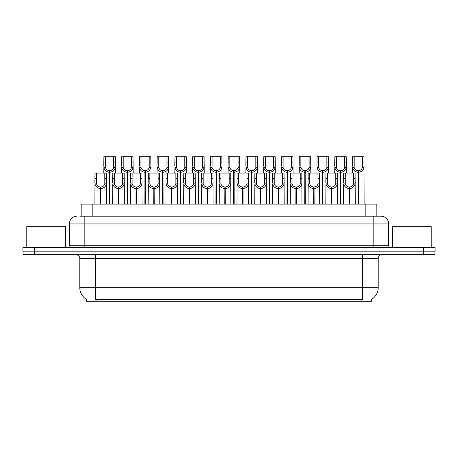 <?xml version="1.0" encoding="UTF-8"?>
<svg xmlns="http://www.w3.org/2000/svg" width="458" height="458" viewBox="0 0 458 458"><rect width="100%" height="100%" fill="white"/><g stroke="black" fill="none" stroke-linecap="round" stroke-linejoin="round"><path stroke-width="0.69" d="M79.829 216.176L84.839 216.176L79.829 216.176L81.152 216.176L81.152 204.131L376.848 204.131L376.848 216.176M371.61 299.337L371.61 301.272L86.39 301.272L86.39 299.337M86.51 299.406A13.603 13.603 0 0 1 79.789 287.676L95.333 287.676L95.333 299.406L362.667 299.406L362.667 287.676L378.211 287.676L378.211 258.53A3.887 3.887 0 0 1 382.098 254.648M79.789 287.676L79.789 258.53C79.984 257.9 79.32 255.003 75.902 254.648M371.49 299.406A13.603 13.603 0 0 0 378.211 287.676M34.711 254.648L434.945 254.648L434.945 251.15L23.055 251.15L23.055 254.648L34.711 254.648L34.711 251.15M434.945 254.648L434.945 251.15M77.07 216.176A7.769 7.769 0 0 0 69.295 223.951L69.295 245.711A1.941 1.941 0 0 1 67.355 247.652M380.93 216.176A7.769 7.769 0 0 1 388.705 223.951L84.839 223.951L84.839 216.176L380.816 216.176M388.705 223.951L388.705 245.711C388.808 246.879 389.455 247.526 390.645 247.652M34.556 247.652L22.9 247.652L22.9 251.15L34.556 251.15L34.556 247.652L423.444 247.652L423.444 251.15L435.1 251.15L435.1 247.652L423.444 247.652M349.156 204.131L349.225 187.036C347.233 186.83 345.916 185.771 345.28 183.87L345.303 173.044L355.122 173.044L355.242 204.131M349.156 188.587C346.259 188.261 344.439 186.687 343.689 183.87L343.58 204.131M343.58 182.479L343.7 173.044L345.303 173.044M349.597 204.131L349.597 187.036C351.595 186.83 352.906 185.771 353.542 183.87L353.524 173.044M349.597 187.036L349.666 204.131M349.225 187.036L349.225 204.131M355.242 182.479L355.133 183.87C354.383 186.687 352.563 188.261 349.666 188.587M358.041 204.131L358.11 170.714C356.112 170.508 354.801 169.454 354.166 167.548L354.183 156.728L364.001 156.728L364.121 204.131M358.041 172.265C355.145 171.939 353.318 170.365 352.574 167.548L352.465 173.044M352.465 166.157L352.586 156.728L354.183 156.728M358.482 204.131L358.482 170.714C360.475 170.508 361.791 169.454 362.421 167.548L362.404 156.728M358.482 170.714L358.551 204.131M358.11 170.714L358.11 204.131M364.121 166.157L364.018 167.548C363.268 170.365 361.448 171.939 358.551 172.265M65.643 247.652L65.643 226.67L26.787 226.67L26.787 247.652M431.213 247.652L431.213 226.67L392.357 226.67L392.357 247.652M331.392 204.131L331.46 187.036C329.462 186.83 328.151 185.771 327.516 183.87L327.533 173.044L337.357 173.044L337.477 204.131M331.392 188.587C328.495 188.261 326.674 186.687 325.924 183.87L325.815 204.131M325.815 182.479L325.936 173.044L327.533 173.044M331.832 204.131L331.832 187.036C333.825 186.83 335.142 185.771 335.777 183.87L335.754 173.044M331.832 187.036L331.901 204.131M331.46 187.036L331.46 204.131M337.477 182.479L337.369 183.87C336.619 186.687 334.798 188.261 331.901 188.587M313.627 204.131L313.696 187.036C311.698 186.83 310.387 185.771 309.751 183.87L309.768 173.044L319.592 173.044L319.707 204.131M313.627 188.587C310.73 188.261 308.904 186.687 308.16 183.87L308.051 204.131M308.051 182.479L308.171 173.044L309.768 173.044M314.068 204.131L314.068 187.036C316.06 186.83 317.377 185.771 318.007 183.87L317.989 173.044M314.068 187.036L314.136 204.131M313.696 187.036L313.696 204.131M319.707 182.479L319.604 183.87C318.854 186.687 317.033 188.261 314.136 188.587M295.862 204.131L295.931 187.036C293.933 186.83 292.622 185.771 291.986 183.87L292.004 173.044L301.822 173.044L301.942 204.131M295.862 188.587C292.965 188.261 291.139 186.687 290.389 183.87L290.286 204.131M290.286 182.479L290.406 173.044L292.004 173.044M296.303 204.131L296.303 187.036C298.295 186.83 299.612 185.771 300.242 183.87L300.225 173.044M296.303 187.036L296.366 204.131M295.931 187.036L295.931 204.131M301.942 182.479L301.839 183.87C301.089 186.687 299.263 188.261 296.366 188.587M278.098 204.131L278.161 187.036C276.168 186.83 274.852 185.771 274.222 183.87L274.239 173.044L284.057 173.044L284.178 204.131M278.098 188.587C275.201 188.261 273.374 186.687 272.625 183.87L272.521 204.131M272.521 182.479L272.642 173.044L274.239 173.044M278.533 204.131L278.533 187.036C280.531 186.83 281.842 185.771 282.477 183.87L282.46 173.044M278.533 187.036L278.601 204.131M278.161 187.036L278.161 204.131M284.178 182.479L284.075 183.87C283.325 186.687 281.498 188.261 278.601 188.587M340.277 204.131L340.34 170.714C338.348 170.508 337.031 169.454 336.401 167.548L336.418 156.728L346.237 156.728L346.357 173.044M340.277 172.265C337.38 171.939 335.554 170.365 334.804 167.548L334.701 173.044M334.701 166.157L334.821 156.728L336.418 156.728M340.718 204.131L340.718 170.714C342.71 170.508 344.027 169.454 344.656 167.548L344.639 156.728M340.718 170.714L340.781 204.131M340.34 170.714L340.34 204.131M346.357 166.157L346.254 167.548C345.504 170.365 343.677 171.939 340.781 172.265M322.506 204.131L322.575 170.714C320.583 170.508 319.266 169.454 318.636 167.548L318.654 156.728L328.472 156.728L328.592 173.044M322.506 172.265C319.61 171.939 317.789 170.365 317.039 167.548L316.936 173.044M316.936 166.157L317.05 156.728L318.654 156.728M322.947 204.131L322.947 170.714C324.945 170.508 326.256 169.454 326.892 167.548L326.875 156.728M322.947 170.714L323.016 204.131M322.575 170.714L322.575 204.131M328.592 166.157L328.483 167.548C327.739 170.365 325.913 171.939 323.016 172.265M304.742 204.131L304.81 170.714C302.818 170.508 301.501 169.454 300.866 167.548L300.889 156.728L310.707 156.728L310.827 173.044M304.742 172.265C301.845 171.939 300.024 170.365 299.274 167.548L299.171 173.044M299.171 166.157L299.286 156.728L300.889 156.728M305.183 204.131L305.183 170.714C307.181 170.508 308.492 169.454 309.127 167.548L309.11 156.728M305.183 170.714L305.251 204.131M304.81 170.714L304.81 204.131M310.827 166.157L310.719 167.548C309.969 170.365 308.148 171.939 305.251 172.265M286.977 204.131L287.046 170.714C285.048 170.508 283.737 169.454 283.101 167.548L283.118 156.728L292.943 156.728L293.063 173.044M286.977 172.265C284.08 171.939 282.26 170.365 281.51 167.548L281.401 173.044M281.401 166.157L281.521 156.728L283.118 156.728M287.418 204.131L287.418 170.714C289.416 170.508 290.727 169.454 291.362 167.548L291.345 156.728M287.418 170.714L287.487 204.131M287.046 170.714L287.046 204.131M293.063 166.157L292.954 167.548C292.204 170.365 290.383 171.939 287.487 172.265M260.327 204.131L260.396 187.036C258.404 186.83 257.087 185.771 256.457 183.87L256.474 173.044L266.293 173.044L266.413 204.131M260.327 188.587C257.43 188.261 255.61 186.687 254.86 183.87L254.757 204.131M254.757 182.479L254.871 173.044L256.474 173.044M260.768 204.131L260.768 187.036C262.766 186.83 264.077 185.771 264.713 183.87L264.695 173.044M260.768 187.036L260.837 204.131M260.396 187.036L260.396 204.131M266.413 182.479L266.304 183.87C265.56 186.687 263.734 188.261 260.837 188.587M242.563 204.131L242.631 187.036C240.639 186.83 239.322 185.771 238.687 183.87L238.71 173.044L248.528 173.044L248.648 204.131M242.563 188.587C239.666 188.261 237.845 186.687 237.095 183.87L236.986 204.131M236.986 182.479L237.107 173.044L238.71 173.044M243.003 204.131L243.003 187.036C245.001 186.83 246.312 185.771 246.948 183.87L246.931 173.044M243.003 187.036L243.072 204.131M242.631 187.036L242.631 204.131M248.648 182.479L248.539 183.87C247.789 186.687 245.969 188.261 243.072 188.587M224.798 204.131L224.867 187.036C222.869 186.83 221.558 185.771 220.922 183.87L220.939 173.044L230.763 173.044L230.884 204.131M224.798 188.587C221.901 188.261 220.08 186.687 219.33 183.87L219.222 204.131M219.222 182.479L219.342 173.044L220.939 173.044M225.239 204.131L225.239 187.036C227.231 186.83 228.548 185.771 229.183 183.87L229.16 173.044M225.239 187.036L225.307 204.131M224.867 187.036L224.867 204.131M230.884 182.479L230.775 183.87C230.025 186.687 228.204 188.261 225.307 188.587M207.033 204.131L207.102 187.036C205.104 186.83 203.793 185.771 203.157 183.87L203.175 173.044L212.999 173.044L213.113 204.131M207.033 188.587C204.136 188.261 202.31 186.687 201.566 183.87L201.457 204.131M201.457 182.479L201.577 173.044L203.175 173.044M207.474 204.131L207.474 187.036C209.466 186.83 210.783 185.771 211.413 183.87L211.396 173.044M207.474 187.036L207.543 204.131M207.102 187.036L207.102 204.131M213.113 182.479L213.01 183.87C212.26 186.687 210.44 188.261 207.543 188.587M269.212 204.131L269.281 170.714C267.283 170.508 265.972 169.454 265.337 167.548L265.354 156.728L275.178 156.728L275.292 173.044M269.212 172.265C266.316 171.939 264.495 170.365 263.745 167.548L263.636 173.044M263.636 166.157L263.756 156.728L265.354 156.728M269.653 204.131L269.653 170.714C271.646 170.508 272.962 169.454 273.598 167.548L273.575 156.728M269.653 170.714L269.722 204.131M269.281 170.714L269.281 204.131M275.292 166.157L275.189 167.548C274.439 170.365 272.619 171.939 269.722 172.265M251.448 204.131L251.516 170.714C249.518 170.508 248.207 169.454 247.572 167.548L247.589 156.728L257.407 156.728L257.528 173.044M251.448 172.265C248.551 171.939 246.725 170.365 245.98 167.548L245.872 173.044M245.872 166.157L245.992 156.728L247.589 156.728M251.889 204.131L251.889 170.714C253.881 170.508 255.198 169.454 255.827 167.548L255.81 156.728M251.889 170.714L251.957 204.131M251.516 170.714L251.516 204.131M257.528 166.157L257.425 167.548C256.675 170.365 254.854 171.939 251.957 172.265M233.683 204.131L233.746 170.714C231.754 170.508 230.437 169.454 229.807 167.548L229.824 156.728L239.643 156.728L239.763 173.044M233.683 172.265C230.786 171.939 228.96 170.365 228.21 167.548L228.107 173.044M228.107 166.157L228.227 156.728L229.824 156.728M234.124 204.131L234.124 170.714C236.116 170.508 237.433 169.454 238.063 167.548L238.046 156.728M234.124 170.714L234.187 204.131M233.746 170.714L233.746 204.131M239.763 166.157L239.66 167.548C238.91 170.365 237.084 171.939 234.187 172.265M215.913 204.131L215.981 170.714C213.989 170.508 212.672 169.454 212.043 167.548L212.06 156.728L221.878 156.728L221.998 173.044M215.913 172.265C213.016 171.939 211.195 170.365 210.445 167.548L210.342 173.044M210.342 166.157L210.457 156.728L212.06 156.728M216.353 204.131L216.353 170.714C218.351 170.508 219.663 169.454 220.298 167.548L220.281 156.728M216.353 170.714L216.422 204.131M215.981 170.714L215.981 204.131M221.998 166.157L221.89 167.548C221.145 170.365 219.319 171.939 216.422 172.265M189.269 204.131L189.337 187.036C187.339 186.83 186.022 185.771 185.393 183.87L185.41 173.044L195.228 173.044L195.348 204.131M189.269 188.587C186.372 188.261 184.545 186.687 183.795 183.87L183.692 204.131M183.692 182.479L183.813 173.044L185.41 173.044M189.709 204.131L189.709 187.036C191.702 186.83 193.018 185.771 193.648 183.87L193.631 173.044M189.709 187.036L189.772 204.131M189.337 187.036L189.337 204.131M195.348 182.479L195.245 183.87C194.495 186.687 192.669 188.261 189.772 188.587M171.498 204.131L171.567 187.036C169.575 186.83 168.258 185.771 167.628 183.87L167.645 173.044L177.464 173.044L177.584 204.131M171.498 188.587C168.607 188.261 166.781 186.687 166.031 183.87L165.928 204.131M165.928 182.479L166.048 173.044L167.645 173.044M171.939 204.131L171.939 187.036C173.937 186.83 175.248 185.771 175.883 183.87L175.866 173.044M171.939 187.036L172.008 204.131M171.567 187.036L171.567 204.131M177.584 182.479L177.481 183.87C176.731 186.687 174.904 188.261 172.008 188.587M153.733 204.131L153.802 187.036C151.81 186.83 150.493 185.771 149.863 183.87L149.881 173.044L159.699 173.044L159.819 204.131M153.733 188.587C150.837 188.261 149.016 186.687 148.266 183.87L148.163 204.131M148.163 182.479L148.278 173.044L149.881 173.044M154.174 204.131L154.174 187.036C156.172 186.83 157.483 185.771 158.119 183.87L158.102 173.044M154.174 187.036L154.243 204.131M153.802 187.036L153.802 204.131M159.819 182.479L159.71 183.87C158.966 186.687 157.14 188.261 154.243 188.587M135.969 204.131L136.037 187.036C134.045 186.83 132.728 185.771 132.093 183.87L132.116 173.044L141.934 173.044L142.054 204.131M135.969 188.587C133.072 188.261 131.251 186.687 130.501 183.87L130.393 204.131M130.393 182.479L130.513 173.044L132.116 173.044M136.41 204.131L136.41 187.036C138.408 186.83 139.719 185.771 140.354 183.87L140.337 173.044M136.41 187.036L136.478 204.131M136.037 187.036L136.037 204.131M142.054 182.479L141.946 183.87C141.196 186.687 139.375 188.261 136.478 188.587M118.204 204.131L118.273 187.036C116.275 186.83 114.964 185.771 114.328 183.87L114.345 173.044L124.17 173.044L124.29 204.131M118.204 188.587C115.307 188.261 113.487 186.687 112.737 183.87L112.628 204.131M112.628 182.479L112.748 173.044L114.345 173.044M118.645 204.131L118.645 187.036C120.637 186.83 121.954 185.771 122.589 183.87L122.567 173.044M118.645 187.036L118.714 204.131M118.273 187.036L118.273 204.131M124.29 182.479L124.181 183.87C123.431 186.687 121.61 188.261 118.714 188.587M100.439 204.131L100.508 187.036C98.51 186.83 97.199 185.771 96.564 183.87L96.581 173.044L106.405 173.044L106.519 204.131M100.439 188.587C97.543 188.261 95.716 186.687 94.972 183.87L94.863 204.131M94.863 182.479L94.983 173.044L96.581 173.044M100.88 204.131L100.88 187.036C102.873 186.83 104.189 185.771 104.819 183.87L104.802 173.044M100.88 187.036L100.949 204.131M100.508 187.036L100.508 204.131M106.519 182.479L106.416 183.87C105.666 186.687 103.846 188.261 100.949 188.587M198.148 204.131L198.217 170.714C196.224 170.508 194.908 169.454 194.272 167.548L194.295 156.728L204.113 156.728L204.234 173.044M198.148 172.265C195.251 171.939 193.431 170.365 192.681 167.548L192.578 173.044M192.578 166.157L192.692 156.728L194.295 156.728M198.589 204.131L198.589 170.714C200.587 170.508 201.898 169.454 202.533 167.548L202.516 156.728M198.589 170.714L198.657 204.131M198.217 170.714L198.217 204.131M204.234 166.157L204.125 167.548C203.375 170.365 201.554 171.939 198.657 172.265M180.383 204.131L180.452 170.714C178.454 170.508 177.143 169.454 176.507 167.548L176.525 156.728L186.349 156.728L186.469 173.044M180.383 172.265C177.486 171.939 175.666 170.365 174.916 167.548L174.807 173.044M174.807 166.157L174.927 156.728L176.525 156.728M180.824 204.131L180.824 170.714C182.822 170.508 184.133 169.454 184.769 167.548L184.751 156.728M180.824 170.714L180.893 204.131M180.452 170.714L180.452 204.131M186.469 166.157L186.36 167.548C185.61 170.365 183.79 171.939 180.893 172.265M162.619 204.131L162.687 170.714C160.689 170.508 159.378 169.454 158.743 167.548L158.76 156.728L168.584 156.728L168.699 173.044M162.619 172.265C159.722 171.939 157.901 170.365 157.151 167.548L157.042 173.044M157.042 166.157L157.163 156.728L158.76 156.728M163.059 204.131L163.059 170.714C165.052 170.508 166.369 169.454 167.004 167.548L166.981 156.728M163.059 170.714L163.128 204.131M162.687 170.714L162.687 204.131M168.699 166.157L168.596 167.548C167.846 170.365 166.025 171.939 163.128 172.265M144.854 204.131L144.923 170.714C142.925 170.508 141.614 169.454 140.978 167.548L140.995 156.728L150.814 156.728L150.934 173.044M144.854 172.265C141.957 171.939 140.131 170.365 139.387 167.548L139.278 173.044M139.278 166.157L139.398 156.728L140.995 156.728M145.295 204.131L145.295 170.714C147.287 170.508 148.604 169.454 149.234 167.548L149.216 156.728M145.295 170.714L145.363 204.131M144.923 170.714L144.923 204.131M150.934 166.157L150.831 167.548C150.081 170.365 148.26 171.939 145.363 172.265M127.089 204.131L127.152 170.714C125.16 170.508 123.843 169.454 123.213 167.548L123.231 156.728L133.049 156.728L133.169 173.044M127.089 172.265C124.192 171.939 122.366 170.365 121.616 167.548L121.513 173.044M121.513 166.157L121.633 156.728L123.231 156.728M127.53 204.131L127.53 170.714C129.522 170.508 130.839 169.454 131.469 167.548L131.452 156.728M127.53 170.714L127.593 204.131M127.152 170.714L127.152 204.131M133.169 166.157L133.066 167.548C132.316 170.365 130.49 171.939 127.593 172.265M109.319 204.131L109.388 170.714C107.395 170.508 106.079 169.454 105.449 167.548L105.466 156.728L115.284 156.728L115.405 173.044M109.319 172.265C106.422 171.939 104.601 170.365 103.852 167.548L103.748 173.044M103.748 166.157L103.863 156.728L105.466 156.728M109.76 204.131L109.76 170.714C111.758 170.508 113.069 169.454 113.704 167.548L113.687 156.728M109.76 170.714L109.828 204.131M109.388 170.714L109.388 204.131M115.405 166.157L115.296 167.548C114.552 170.365 112.725 171.939 109.828 172.265M361.116 301.272L361.116 299.337M96.884 301.272L96.884 299.337M92.814 216.176L92.814 204.131M365.186 216.176L365.186 204.131M362.667 254.648L362.667 258.53L79.789 258.53M378.211 258.53L362.667 258.53L362.667 287.676L95.333 287.676L95.333 254.648M423.289 254.648L423.289 251.15M84.839 247.652L84.839 223.951L69.295 223.951M69.295 245.711L388.705 245.711M373.161 216.176L373.161 247.652M345.303 178.374L343.7 178.374M345.28 183.87L343.689 183.87M355.133 183.87L353.542 183.87M355.122 178.374L353.524 178.374M354.183 162.052L352.586 162.052M354.166 167.548L352.574 167.548M364.018 167.548L362.421 167.548M364.001 162.052L362.404 162.052M327.533 178.374L325.936 178.374M327.516 183.87L325.924 183.87M337.369 183.87L335.777 183.87M337.357 178.374L335.754 178.374M309.768 178.374L308.171 178.374M309.751 183.87L308.16 183.87M319.604 183.87L318.007 183.87M319.592 178.374L317.989 178.374M292.004 178.374L290.406 178.374M291.986 183.87L290.389 183.87M301.839 183.87L300.242 183.87M301.822 178.374L300.225 178.374M274.239 178.374L272.642 178.374M274.222 183.87L272.625 183.87M284.075 183.87L282.477 183.87M284.057 178.374L282.46 178.374M336.418 162.052L334.821 162.052M336.401 167.548L334.804 167.548M346.254 167.548L344.656 167.548M346.237 162.052L344.639 162.052M318.654 162.052L317.05 162.052M318.636 167.548L317.039 167.548M328.483 167.548L326.892 167.548M328.472 162.052L326.875 162.052M300.889 162.052L299.286 162.052M300.866 167.548L299.274 167.548M310.719 167.548L309.127 167.548M310.707 162.052L309.11 162.052M283.118 162.052L281.521 162.052M283.101 167.548L281.51 167.548M292.954 167.548L291.362 167.548M292.943 162.052L291.345 162.052M256.474 178.374L254.871 178.374M256.457 183.87L254.86 183.87M266.304 183.87L264.713 183.87M266.293 178.374L264.695 178.374M238.71 178.374L237.107 178.374M238.687 183.87L237.095 183.87M248.539 183.87L246.948 183.87M248.528 178.374L246.931 178.374M220.939 178.374L219.342 178.374M220.922 183.87L219.33 183.87M230.775 183.87L229.183 183.87M230.763 178.374L229.16 178.374M203.175 178.374L201.577 178.374M203.157 183.87L201.566 183.87M213.01 183.87L211.413 183.87M212.999 178.374L211.396 178.374M265.354 162.052L263.756 162.052M265.337 167.548L263.745 167.548M275.189 167.548L273.598 167.548M275.178 162.052L273.575 162.052M247.589 162.052L245.992 162.052M247.572 167.548L245.98 167.548M257.425 167.548L255.827 167.548M257.407 162.052L255.81 162.052M229.824 162.052L228.227 162.052M229.807 167.548L228.21 167.548M239.66 167.548L238.063 167.548M239.643 162.052L238.046 162.052M212.06 162.052L210.457 162.052M212.043 167.548L210.445 167.548M221.89 167.548L220.298 167.548M221.878 162.052L220.281 162.052M185.41 178.374L183.813 178.374M185.393 183.87L183.795 183.87M195.245 183.87L193.648 183.87M195.228 178.374L193.631 178.374M167.645 178.374L166.048 178.374M167.628 183.87L166.031 183.87M177.481 183.87L175.883 183.87M177.464 178.374L175.866 178.374M149.881 178.374L148.278 178.374M149.863 183.87L148.266 183.87M159.71 183.87L158.119 183.87M159.699 178.374L158.102 178.374M132.116 178.374L130.513 178.374M132.093 183.87L130.501 183.87M141.946 183.87L140.354 183.87M141.934 178.374L140.337 178.374M114.345 178.374L112.748 178.374M114.328 183.87L112.737 183.87M124.181 183.87L122.589 183.87M124.17 178.374L122.567 178.374M96.581 178.374L94.983 178.374M96.564 183.87L94.972 183.87M106.416 183.87L104.819 183.87M106.405 178.374L104.802 178.374M194.295 162.052L192.692 162.052M194.272 167.548L192.681 167.548M204.125 167.548L202.533 167.548M204.113 162.052L202.516 162.052M176.525 162.052L174.927 162.052M176.507 167.548L174.916 167.548M186.36 167.548L184.769 167.548M186.349 162.052L184.751 162.052M158.76 162.052L157.163 162.052M158.743 167.548L157.151 167.548M168.596 167.548L167.004 167.548M168.584 162.052L166.981 162.052M140.995 162.052L139.398 162.052M140.978 167.548L139.387 167.548M150.831 167.548L149.234 167.548M150.814 162.052L149.216 162.052M123.231 162.052L121.633 162.052M123.213 167.548L121.616 167.548M133.066 167.548L131.469 167.548M133.049 162.052L131.452 162.052M105.466 162.052L103.863 162.052M105.449 167.548L103.852 167.548M115.296 167.548L113.704 167.548M115.284 162.052L113.687 162.052"/></g></svg>
